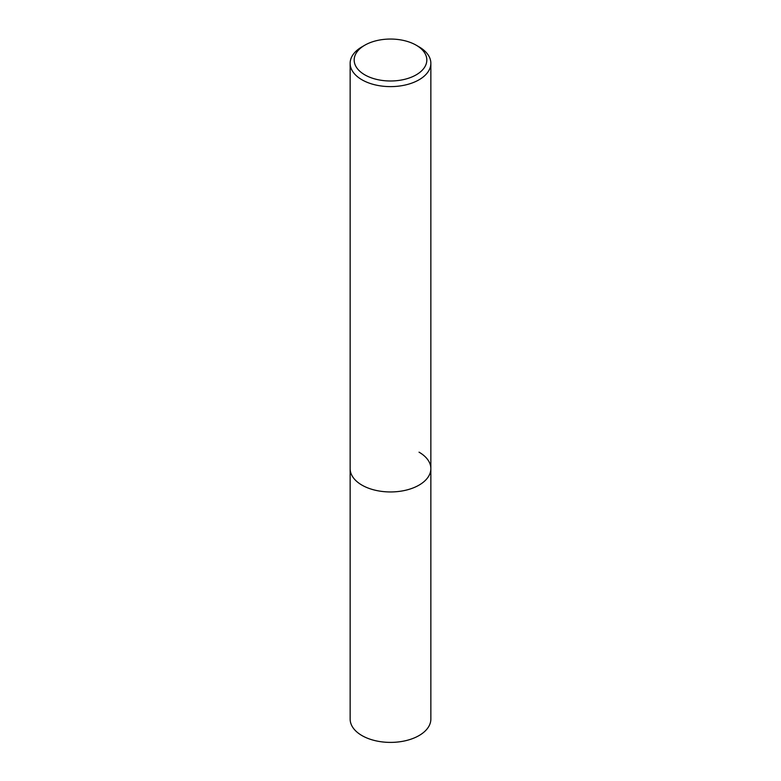 <?xml version="1.0" encoding="UTF-8"?>
<svg xmlns="http://www.w3.org/2000/svg" width="781" height="781" viewBox="0 0 781 781"><rect width="100%" height="100%" fill="white"/><g stroke="black" fill="none" stroke-linecap="round" stroke-linejoin="round"><path stroke-width="1.17" d="M364.815 45.191L361.964 46.84A40.358 23.303 0 0 0 350.142 63.32A40.358 23.303 0 0 0 361.964 79.789A40.358 23.303 0 0 0 405.944 84.846A40.358 23.303 0 0 0 430.858 63.32A40.358 23.303 0 0 0 419.036 46.84L416.185 45.191A36.326 20.97 180 0 1 416.185 74.849A36.326 20.97 180 0 1 364.815 74.849A36.326 20.97 180 0 1 364.815 45.191A36.326 20.97 180 0 1 416.185 45.191L419.036 46.84M419.036 452.17A40.358 23.303 180 0 1 430.858 468.649A40.358 23.303 180 0 1 405.944 490.175A40.358 23.303 180 0 1 361.964 485.128A40.358 23.303 180 0 1 350.142 468.649L350.142 719.096A40.358 23.303 0 0 0 361.964 735.575A40.358 23.303 0 0 0 405.944 740.622A40.358 23.303 0 0 0 430.858 719.096L430.858 468.649A40.358 23.303 180 0 1 405.944 490.175A40.358 23.303 180 0 1 361.964 485.128A40.358 23.303 180 0 1 350.142 468.649L350.142 63.32M430.858 63.32L430.858 468.649"/></g></svg>
